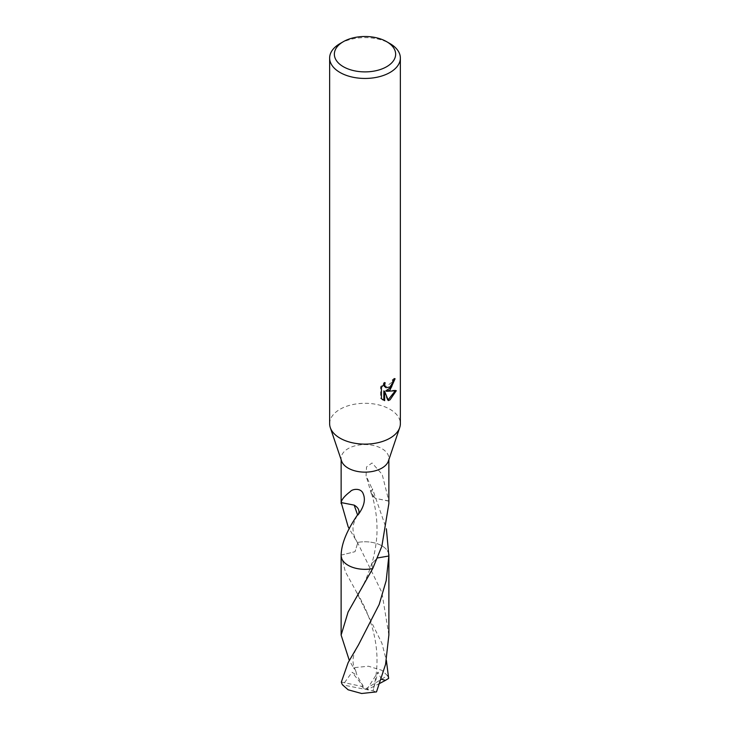 <?xml version="1.0" encoding="UTF-8"?>
<svg xmlns="http://www.w3.org/2000/svg" width="730" height="730" viewBox="0 0 730 730"><rect width="100%" height="100%" fill="white"/><g stroke="black" fill="none" stroke-linecap="round" stroke-linejoin="round"><path stroke-width="0.55" stroke-dasharray="3.65 2.74" d="M329.641 423.719A35.359 20.413 180 0 1 339.998 409.284A35.359 20.413 180 0 1 378.532 404.858A35.359 20.413 180 0 1 400.359 423.719M341.576 461.004A23.862 13.779 180 0 1 341.138 458.358A23.862 13.779 180 0 1 348.128 448.621A23.862 13.779 180 0 1 374.134 445.628A23.862 13.779 180 0 1 388.862 458.358A23.862 13.779 180 0 1 388.424 461.004M341.138 554.216L341.147 555.11L355.026 551.679L357.673 543.093L357.298 542.509A23.862 13.779 180 0 1 386.791 549.918A23.862 13.779 180 0 1 388.862 555.284M341.138 555.548A23.862 13.779 180 0 1 341.147 555.11L345.308 571.608L355.838 590.816L381.881 643.167L386.389 660.44M394.163 379.554L394.227 378.249A34.182 19.737 180 0 1 392.092 380.047L391.718 382.41L385.194 387.228M392.092 380.047L392.932 380.531M383.825 384.153L384.318 382.255L380.567 386.854L380.567 398.242L381.443 398.744M380.567 386.854L381.443 387.356M384.318 382.255L385.166 382.748M394.227 378.249L395.085 378.742M395.195 390.952L395.423 390.185L385.778 390.824M380.567 398.233L382.547 399.684M383.825 390.915L387.502 400.077L388.077 399.885M387.502 400.077L388.342 400.56M395.423 390.185L396.299 390.687M388.862 503.581L388.844 501.163A23.862 13.779 0 0 0 388.825 500.953L382.182 474.39L372.045 462.975L366.524 466.972L366.068 475.741L372.035 488.625A15.914 9.189 0 0 0 371.387 493.863A15.914 9.189 0 0 0 375.822 498.453L371.579 493.662L372.437 488.698L386.389 528.885M388.825 500.953L375.822 498.453M388.844 501.163L375.813 498.426M377.51 557.957L371.762 563.56L372.702 568.597L371.752 563.56L377.748 557.848L388.862 555.986M388.871 635.1L381.881 592.468L358.549 544.58L349.305 528.876M388.862 555.119A23.88 13.788 180 0 0 381.881 545.803A23.88 13.788 180 0 0 357.298 542.509A23.871 13.779 180 0 1 386.791 549.927A23.871 13.779 180 0 1 388.862 555.247M341.138 555.247A23.871 13.779 180 0 1 341.138 555.119L355.026 551.688L357.682 543.093L357.298 542.509M341.156 502.377L354.187 505.123M339.998 43.608A35.359 20.413 180 0 1 390.002 43.608M341.348 682.057L361.56 686.337L365 689.312L387.484 675.615A23.862 13.779 180 0 1 388.652 678.398M387.484 675.615L381.872 670.304L368.376 666.216L353.502 667.74L349.314 660.449M344.542 682.623L352.015 672.248L356.97 675.378L355.857 671.217L353.502 667.74M379.938 683.307L368.44 689.102L365 689.312L342.516 684.849M361.56 686.337L363.294 686.355L352.015 672.248M381.361 679.256L377.985 672.065L373.03 690.836L376.498 691.894M368.44 689.047L366.706 689.64L373.03 690.836M366.706 689.64L377.985 672.065M363.294 686.355L356.97 675.378M361.56 686.273L365 689.312L368.44 689.102M341.138 459.69L341.138 458.358M382.967 399.949L382.109 399.447M371.387 493.863L366.068 475.741M371.579 493.662C375.32 505.899 377.127 518.026 376.999 530.053C377.136 541.687 374.015 556.753 371.762 563.56C367.263 577.229 361.98 588.855 355.893 598.445M388.862 459.69L388.862 458.358M357.673 543.093C353.968 536.404 353.484 534.387 353.001 529.104C352.727 525.554 354.333 520.682 357.819 514.477M355.857 671.217C352.38 663.378 353.201 662.767 353.11 658.551C354.242 653.058 353.566 653.779 358.53 644.8M373.651 688.125C378.87 665.258 377.465 648.267 373.185 630.902C367.829 611.485 361.98 601.365 355.838 590.816M358.549 544.58L357.682 543.093"/><path stroke-width="1.09" d="M386.672 41.683L390.002 43.608A35.359 20.413 180 0 1 400.359 58.044L400.359 423.719A35.359 20.413 180 0 1 399.702 427.625A35.359 20.413 180 0 1 390.002 438.155A35.359 20.413 180 0 1 354.671 443.238A35.359 20.413 180 0 1 330.298 427.625A35.359 20.413 180 0 1 329.641 423.719L329.641 58.044A35.359 20.413 180 0 1 339.998 43.608L343.328 41.683A30.642 17.693 180 0 1 386.672 41.683A30.642 17.693 180 0 1 386.672 66.704A30.642 17.693 180 0 1 343.328 66.704A30.642 17.693 180 0 1 343.328 41.683L339.998 43.608M399.702 427.625L388.424 461.004A23.862 13.779 180 0 1 381.872 468.103A23.862 13.779 180 0 1 358.029 471.543A23.862 13.779 180 0 1 341.576 461.004L330.298 427.625M388.342 400.56L384.673 391.408L384.673 400.642L381.443 398.744L381.443 387.356L385.166 382.748L384.664 385.011L386.033 387.712L390.002 386.982L392.558 382.894L392.932 380.531A35.359 20.413 0 0 0 395.085 378.742L390.002 390.039L386.617 391.307L396.299 390.687L390.002 399.857L388.333 400.56M400.359 58.044A35.359 20.413 180 0 1 390.002 72.471A35.359 20.413 180 0 1 351.468 76.896A35.359 20.413 180 0 1 329.641 58.044M349.305 528.876L348.128 526.686L341.156 502.377A23.862 13.779 0 0 0 341.175 502.587C341.494 499.685 344.551 495.998 350.363 491.527C352.325 488.899 361.268 487.594 363.266 493.973C365.748 499.867 363.978 506.857 357.965 514.96A23.862 13.779 180 0 1 357.563 514.887L354.178 505.133A15.914 9.189 0 0 1 357.965 514.96M357.581 514.851C346.869 530.427 341.394 543.841 341.147 555.11A23.88 13.788 180 0 0 341.12 555.557A23.88 13.788 180 0 0 348.119 565.303A23.88 13.788 180 0 0 372.702 568.606L372.692 568.597A23.862 13.779 180 0 1 341.138 555.548L341.138 554.216M341.138 555.247A23.871 13.779 180 0 0 372.702 568.597L381.872 546.168L388.862 503.581L388.862 459.69M394.163 379.554L391.508 387.101L385.778 390.824L386.617 391.307M386.033 387.712L384.172 386.143L383.825 384.153M382.547 399.684L383.825 400.149L383.825 390.915L384.673 391.408M388.077 399.885L395.195 390.952M383.825 400.149L384.673 400.642M386.389 528.885L388.862 555.995L377.51 557.957M388.862 555.284A23.862 13.779 180 0 1 388.862 555.548A23.862 13.779 180 0 1 388.853 555.986L386.179 580.715L379.162 604.522L358.53 644.8L348.119 662.648L341.348 682.057A23.862 13.779 180 0 0 342.516 684.849L348.128 689.795L361.624 693.5L376.498 691.894L385.559 664.391L388.871 635.1L388.88 555.557A23.88 13.788 180 0 1 388.862 555.986L388.862 555.986A23.871 13.779 180 0 0 388.862 555.247M341.175 502.587L354.187 505.123M349.314 660.449L341.129 635.091L348.119 611.959L372.702 568.606M386.389 660.44L388.652 678.398L385.458 680.36L381.361 679.256M385.458 680.36L379.938 683.307M341.138 503.581L341.138 459.69M388.862 555.548L388.862 554.216M341.129 635.091L341.12 555.557"/></g></svg>
